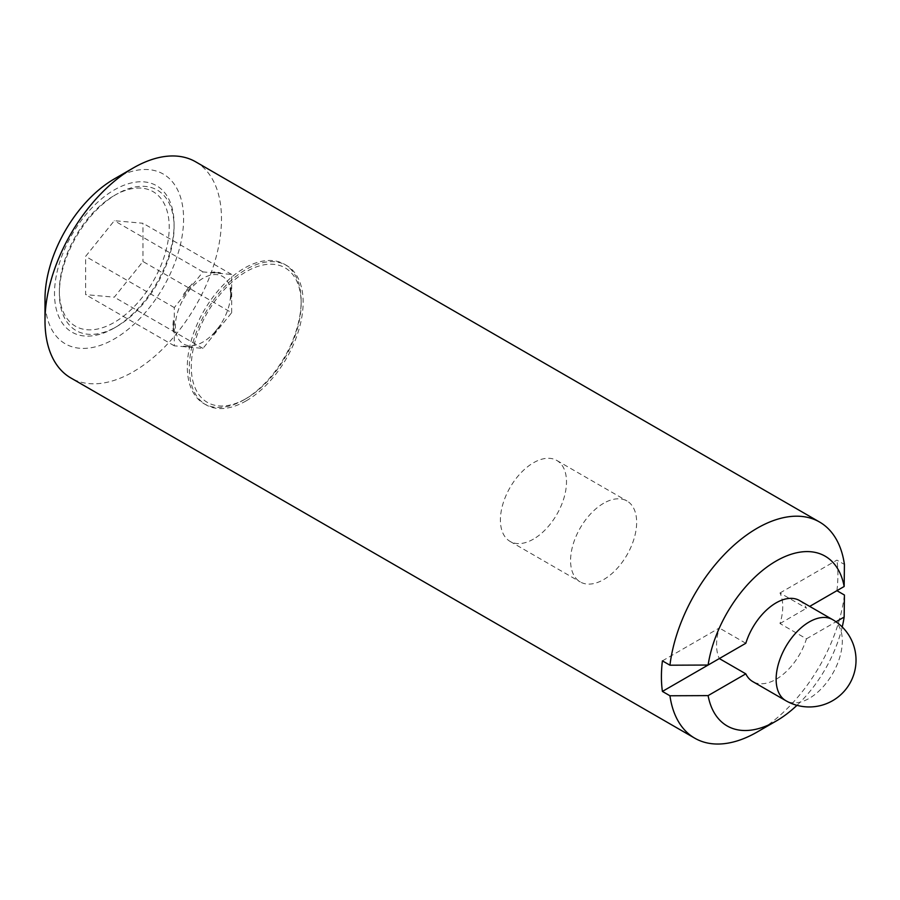 <?xml version="1.0" encoding="UTF-8"?>
<svg xmlns="http://www.w3.org/2000/svg" width="900" height="900" viewBox="0 0 900 900"><rect width="100%" height="100%" fill="white"/><g stroke="black" fill="none" stroke-linecap="round" stroke-linejoin="round"><path stroke-width="0.67" stroke-dasharray="4.5 3.38" d="M202.984 278.291A39.026 22.534 120 0 0 175.388 326.081A39.026 22.534 120 0 0 202.984 342.011A39.026 22.534 120 0 0 230.569 294.221A39.026 22.534 120 0 0 202.984 278.291M220.815 324.596A41.186 23.782 -60 0 1 212.062 335.475L220.815 324.596L212.062 335.475M231.66 312.705L231.66 274.466L202.984 271.912L174.296 307.586L174.296 345.825L202.984 348.39L231.66 312.705L142.976 261.506L114.3 297.18L85.612 294.626L85.612 256.387L114.3 220.703L142.976 223.268L142.976 261.506M192.127 346.984L183.386 346.207L192.127 346.984A41.186 23.782 -60 0 1 183.386 346.207M231.66 274.466L142.976 223.268M230.782 298.912L230.782 287.246L230.782 298.912A41.186 23.782 -60 0 0 230.782 287.246M202.984 271.912L114.3 220.703M220.815 273.071L212.062 272.295L220.815 273.071A41.186 23.782 -60 0 0 212.062 272.295M662.411 660.859L719.325 627.998A46.8 27.023 120 0 0 719.325 658.564M745.808 643.275L719.325 627.998M174.296 307.586L85.612 256.387M192.127 283.793L183.386 294.683L192.127 283.793A41.186 23.782 -60 0 0 183.386 294.683M202.984 348.39L114.3 297.18M174.296 345.825L85.612 294.626M173.419 320.366L173.419 332.032L173.419 320.366A41.186 23.782 -60 0 0 173.419 332.032M799.526 600.525A46.8 27.023 -60 0 1 806.456 608.254L779.985 592.976A46.8 27.023 120 0 1 779.985 623.543L806.456 638.831A46.8 27.023 -60 0 1 776.126 679.264A46.8 27.023 -60 0 1 752.738 681.581M114.3 195.514A77.681 44.854 -60 0 1 169.222 227.227A77.681 44.854 -60 0 1 114.3 322.38A77.681 44.854 -60 0 1 59.366 290.666A77.681 44.854 -60 0 1 114.289 195.514L116.719 194.119A81.124 46.834 120 0 0 59.366 293.468A81.124 46.834 120 0 0 116.719 326.576L116.719 326.576A81.124 46.834 120 0 0 174.083 227.227A81.124 46.834 120 0 0 116.719 194.119L114.289 195.514A77.681 44.854 -60 0 1 114.3 195.514M842.22 626.974A97.999 56.576 -60 0 1 796.972 705.33M806.456 638.831L835.999 621.776M779.985 623.543L806.456 608.254M779.985 592.976L836.91 560.115L844.425 564.457M114.3 327.983A84.555 48.814 -60 0 1 54.506 293.468A84.555 48.814 -60 0 1 114.3 189.911A84.555 48.814 -60 0 1 174.083 224.426A84.555 48.814 -60 0 1 114.3 327.983L116.719 326.576L114.3 327.983M114.289 178.931A97.999 56.576 -60 0 1 183.589 218.936A97.999 56.576 -60 0 1 114.3 338.963A97.999 56.576 -60 0 1 45 298.957M195.649 161.809A124.796 72.056 -60 0 1 214.774 261.81A124.796 72.056 -60 0 1 133.245 371.779A124.796 72.056 -60 0 1 70.841 377.966M836.91 590.681A124.796 72.056 120 0 0 836.91 560.115M844.425 595.024A124.796 72.056 -60 0 1 757.181 732.015M244.237 399.69A80.494 46.474 -60 0 1 203.985 403.673A80.494 46.474 -60 0 1 203.985 310.725A80.494 46.474 -60 0 1 284.479 264.251A80.494 46.474 -60 0 1 301.151 301.106A80.494 46.474 -60 0 1 244.237 399.69L246.218 398.543A77.681 44.854 -60 0 1 191.284 366.829A77.681 44.854 -60 0 1 246.218 271.676A77.681 44.854 -60 0 1 301.151 303.401A77.681 44.854 -60 0 1 246.218 398.543L244.237 399.69M246.218 400.838A80.494 46.474 -60 0 1 205.976 404.82A80.494 46.474 -60 0 1 205.976 311.873A80.494 46.474 -60 0 1 286.47 265.399A80.494 46.474 -60 0 1 298.811 329.906A80.494 46.474 -60 0 1 246.218 400.838M533.452 539.111A46.733 26.989 -60 0 1 510.086 541.418A46.733 26.989 -60 0 1 510.086 487.451A46.733 26.989 -60 0 1 556.83 460.474A46.733 26.989 -60 0 1 563.985 497.925A46.733 26.989 -60 0 1 533.452 539.111M603.607 503.291A46.733 26.989 120 0 0 573.086 544.477A46.733 26.989 120 0 0 580.241 581.929A46.733 26.989 120 0 0 603.607 579.611A46.733 26.989 120 0 0 634.14 538.425A46.733 26.989 120 0 0 626.985 500.974A46.733 26.989 120 0 0 603.607 503.291M832.624 619.627A46.8 27.023 -60 0 1 839.801 657.135A46.8 27.023 -60 0 1 809.224 698.366A46.8 27.023 -60 0 1 785.824 700.684M59.366 290.666L59.366 293.468M174.083 227.227L174.083 224.426M203.985 403.673L205.976 404.82M284.479 264.251L286.47 265.399M301.151 303.401L301.151 301.106M510.086 541.418L580.241 581.929M556.83 460.474L626.985 500.974"/><path stroke-width="1.35" d="M708.109 695.61L745.808 673.852L719.325 658.564L662.411 691.425L669.938 695.768L708.109 695.61A97.999 56.576 -60 0 0 776.137 721.069L757.181 732.015A124.796 72.056 -60 0 1 694.778 738.191A124.796 72.056 -60 0 1 669.938 695.768M745.808 673.852A46.8 27.023 -60 0 0 752.738 681.581L785.824 700.684A46.8 27.023 -60 0 1 776.126 679.264A46.8 27.023 -60 0 1 796.556 632.171A46.8 27.023 -60 0 1 832.624 619.627L799.526 600.525A46.8 27.023 -60 0 0 745.808 643.275L708.109 665.044L669.938 665.201L662.411 660.859A124.796 72.056 120 0 0 662.411 691.425M835.999 621.776L844.155 617.074A97.999 56.576 -60 0 1 842.22 626.974M796.972 705.33A97.999 56.576 -60 0 1 776.137 721.069M669.938 665.201A124.796 72.056 -60 0 1 729.641 549.202A124.796 72.056 -60 0 1 819.574 522.034A124.796 72.056 -60 0 1 844.425 564.457L844.155 586.496L809.696 606.398L836.91 590.681L844.425 595.024L844.155 617.074M708.109 665.044A97.999 56.576 -60 0 1 776.126 561.038A97.999 56.576 -60 0 1 844.155 586.496M694.778 738.191L70.841 377.966A124.796 72.056 -60 0 1 45 320.839L45 298.957A97.999 56.576 -60 0 1 114.289 178.931L133.245 167.985A124.796 72.056 -60 0 1 195.649 161.809L819.574 522.034M45 320.839A124.796 72.056 -60 0 1 133.245 167.985M785.824 700.684A46.8 46.8 0 0 0 849.758 683.561A46.8 46.8 0 0 0 832.624 619.627"/></g></svg>
